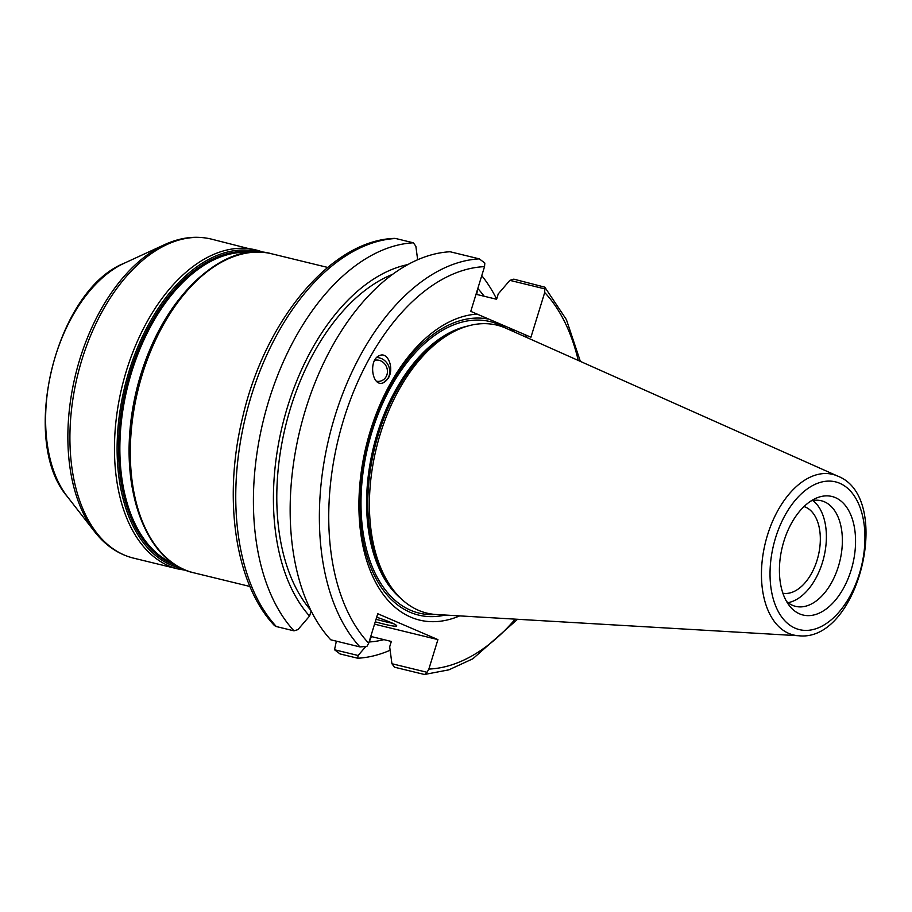 <?xml version="1.0" encoding="UTF-8"?>
<svg xmlns="http://www.w3.org/2000/svg" width="912" height="912" viewBox="0 0 912 912"><rect width="100%" height="100%" fill="white"/><g stroke="black" fill="none" stroke-linecap="round" stroke-linejoin="round"><path stroke-width="1.37" d="M390.131 650.245A211.698 125.81 -76.3 0 1 357.698 658.236L340.028 653.927L334.522 649.754L336.357 641.159M376.462 381.216A10.807 9.758 68.4 0 0 381.512 380.76A10.807 9.758 68.4 0 0 387.326 369.862A10.807 9.758 68.4 0 0 378.651 360.217A10.807 9.758 68.4 0 0 374.684 360.308M382.983 382.88A13.338 12.038 68.4 0 0 388.067 378.161A13.338 12.038 68.4 0 0 387.931 364.595A13.338 12.038 68.4 0 0 376.713 357.55M388.341 378.058L383.416 382.732C371.959 387.965 368.015 359.453 379.666 355.532C387.953 351.599 394.406 368.345 388.341 378.058M803.996 506.57A44.631 26.516 -76.3 0 1 805.558 507.14A44.631 26.516 -76.3 0 1 817.904 557.289A44.631 26.516 -76.3 0 1 782.895 593.222M365.598 646.756L358.097 655.489L334.522 649.754M374.547 624.161L437.92 639.597L428.857 669.066L427.055 672.292L391.932 663.731L389.675 646.813L391.328 641.444L371.378 636.576L368.71 643.131M357.698 658.236L358.097 655.489M274.546 625.643L276.325 626.544A211.698 125.81 -76.3 0 1 251.233 396.082A211.698 125.81 -76.3 0 1 395.694 238.499L394.554 238.385C331.09 240.209 264.742 320.557 242.615 417.4C222.676 498.67 235.182 584.375 274.546 625.643M459.648 615.885A156.693 93.115 -76.3 0 1 359.317 491.557A156.693 93.115 -76.3 0 1 477.204 314.127L470.774 311.357L484.534 266.646L484.831 263.055L479.313 258.871A211.698 125.81 103.7 0 0 334.852 416.442A211.698 125.81 103.7 0 0 359.944 646.916L366.886 646.426L368.687 643.199L377.75 613.73L437.92 639.597M276.325 626.544L293.983 630.842L297.928 629.622L309.556 616.079L311.14 610.926M417.662 259.749L415.861 246.251L413.353 242.809L395.694 238.499M478.093 287.576L476.634 294.416L496.595 299.273L498.237 293.915L509.865 280.36L513.809 279.152L544.806 287.166L544.703 292.513L530.944 337.223L524.525 334.465A156.693 93.115 -76.3 0 1 527.398 337.771M359.944 646.916L330.725 639.791A211.698 125.81 -76.3 0 1 305.634 409.328A211.698 125.81 -76.3 0 1 450.095 251.758L479.313 258.871M427.055 672.292L424.798 674.413L423.658 674.299L394.44 667.185L391.932 663.731M509.865 280.36L545 288.922M851.101 570.205A61.013 36.263 -76.3 0 1 789.393 605.705A61.013 36.263 -76.3 0 1 783.875 541.306A61.013 36.263 -76.3 0 1 815.522 498.476A61.013 36.263 -76.3 0 1 849.608 512.282A61.013 36.263 -76.3 0 1 851.101 570.205M436.255 614.517A148.189 88.065 -76.3 0 1 393.676 590.452A148.189 88.065 -76.3 0 1 380.258 434.032A148.189 88.065 -76.3 0 1 457.117 330.019A148.189 88.065 -76.3 0 1 506 328.24L837.626 476.075A82.661 49.123 103.7 0 0 767.494 535.093A82.661 49.123 103.7 0 0 788.8 633.418A82.661 49.123 103.7 0 0 798.718 635.755L436.255 614.517M293.983 630.842A211.698 125.81 -76.3 0 1 268.892 400.379A211.698 125.81 -76.3 0 1 413.353 242.809M481.764 275.641A211.698 125.81 -76.3 0 1 496.652 299.068M376.04 619.282A31.749 2.542 -162.9 0 0 392.65 623.261M376.679 617.207A31.749 2.542 17.1 0 1 391.18 622.611A31.749 2.542 17.1 0 1 396.72 625.906A31.749 2.542 17.1 0 1 375.265 621.824M524.525 334.465L477.204 314.127M478.287 289.047A193.093 114.752 -76.3 0 1 484.169 296.252M383.918 639.643A193.093 114.752 -76.3 0 1 369.725 641.945M510.047 328.628A152.065 90.379 -76.3 0 1 514.231 331.911M445.261 615.041A152.065 90.379 -76.3 0 1 362.132 470.17A152.065 90.379 -76.3 0 1 487.51 318.938M310.798 610.253A187.69 111.549 -76.3 0 1 285.547 426.166A187.69 111.549 -76.3 0 1 392.639 274.318M309.556 616.079A193.093 114.752 -76.3 0 1 285.182 414.846A193.093 114.752 -76.3 0 1 407.801 264.594M812.911 500.551A54.344 32.296 -76.3 0 1 822.419 562.533A54.344 32.296 -76.3 0 1 788.036 602.661M810.996 500.973A54.344 32.296 -76.3 0 1 821.324 500.756A54.344 32.296 -76.3 0 1 838.402 566.42A54.344 32.296 -76.3 0 1 795.595 606.355A54.344 32.296 -76.3 0 1 786.532 601.407M393.676 590.452L391.738 587.955A146.023 86.777 -76.3 0 1 378.526 433.827A146.023 86.777 -76.3 0 1 454.256 331.341L457.117 330.019M271.628 253.775C216.577 237.85 148.508 314.298 133.505 406C118.047 485.743 145.031 562.522 193.903 572.827A164.194 97.584 -76.3 0 1 184.646 569.726A164.194 97.584 -76.3 0 1 140.015 382.276A164.194 97.584 -76.3 0 1 271.628 253.775L327.647 267.433M124.18 263.249C55.518 290.506 18.901 440.827 67.328 496.595A132.776 78.911 -76.3 0 1 51.802 369.223A132.776 78.911 -76.3 0 1 124.18 263.249L164.502 244.667A163.294 97.048 103.7 0 0 75.479 374.992A163.294 97.048 103.7 0 0 94.586 531.65C105.347 545.456 118.321 554.279 133.517 558.121A164.194 97.584 -76.3 0 1 124.249 555.02A164.194 97.584 -76.3 0 1 79.629 367.559A164.194 97.584 -76.3 0 1 211.242 239.069C195.989 235.49 180.405 237.359 164.502 244.667M263.522 252.385A164.194 97.584 103.7 0 0 255.793 249.922A164.194 97.584 103.7 0 0 124.18 378.412A164.194 97.584 103.7 0 0 168.811 565.873A164.194 97.584 103.7 0 0 178.068 568.974L186.116 570.365M253.126 252.202A161.527 95.999 103.7 0 0 127.11 383.188A161.527 95.999 103.7 0 0 172.003 563.924A161.527 95.999 103.7 0 0 176.746 565.714M173.668 563.741A160.854 95.6 -76.3 0 1 173.098 563.502A160.854 95.6 -76.3 0 1 127.486 387.121A160.854 95.6 -76.3 0 1 249.478 252.544M177.874 300.789A160.854 95.6 103.7 0 0 132.274 487.954M181.876 568.495A162.86 96.786 -76.3 0 1 171.011 565.041A162.86 96.786 -76.3 0 1 127.133 377.716A162.86 96.786 -76.3 0 1 258.951 252.088M226.586 259.589A162.86 96.786 103.7 0 0 136.925 389.96A162.86 96.786 103.7 0 0 156.579 546.961M368.687 643.199A205.029 121.855 -76.3 0 1 343.733 419.292A205.029 121.855 -76.3 0 1 484.534 266.646M544.703 292.513A205.029 121.855 -76.3 0 1 578.242 360.445M515.223 619.145A205.029 121.855 -76.3 0 1 428.857 669.066M795.196 628.208A76.061 45.201 -76.3 0 1 775.588 537.738A76.061 45.201 -76.3 0 1 839.781 483.292A76.061 45.201 -76.3 0 1 859.389 573.762A76.061 45.201 -76.3 0 1 795.196 628.208M435.868 614.483A150.024 89.159 -76.3 0 1 410.639 610.276A150.024 89.159 -76.3 0 1 373.966 425.596A150.024 89.159 -76.3 0 1 505.647 328.081M401.12 598.694A146.023 86.777 -76.3 0 1 377.283 433.531A146.023 86.777 -76.3 0 1 467.525 326.12M193.903 572.827L249.922 586.473M67.328 496.595L94.586 531.65M133.517 558.121L178.068 568.974M211.242 239.069L263.579 252.396M424.798 674.424L448.898 669.83L472.849 658.783L517.537 619.271M580.363 361.391L566.409 319.633L544.806 287.166M837.626 476.075C894.022 497.542 858.671 642.641 798.718 635.755"/></g></svg>
